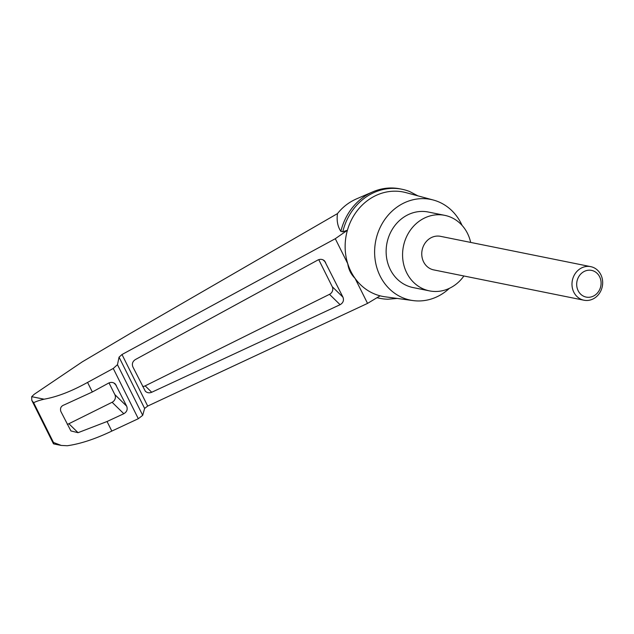 <?xml version="1.0" encoding="UTF-8"?>
<svg xmlns="http://www.w3.org/2000/svg" width="634" height="634" viewBox="0 0 634 634"><rect width="100%" height="100%" fill="white"/><g stroke="black" fill="none" stroke-linecap="round" stroke-linejoin="round"><path stroke-width="0.95" d="M61.292 445.44L53.7 443.911L53.47 442.469L61.292 445.44L67.315 445.742C80.463 443.863 95.298 438.974 111.822 431.08L138.315 418.709L142.705 415.318L144.623 408.439L119.057 357.156L117.464 364.685L113.256 368.457L87.563 382.413C71.539 391.313 57.052 396.908 44.111 399.19C39.308 400.339 35.829 401.52 33.657 402.741L31.795 400.339L31.7 396.686L34.188 394.308L82.269 361.856L130.398 333.381L337.502 213.579C342.637 207.08 349.001 202.167 356.585 198.846L372.816 191.848A55.649 49.634 -78.6 0 1 400.046 188.861L401.972 189.249A55.649 49.634 -78.6 0 1 409.715 191.563L417.941 195.874M337.502 213.579C336.503 220.561 337.629 226.496 340.87 231.394A55.649 49.634 -78.6 0 1 372.816 191.848M397.241 298.44L387.984 299.216A55.649 49.634 -78.6 0 1 379.956 298.345L378.03 297.964A55.649 49.634 -78.6 0 1 376.968 297.734M144.623 408.439L147.698 406.069L367.546 303.393L355.08 278.397C350.99 274.348 348.549 269.45 347.757 263.704A53.208 47.463 -78.6 0 1 347.416 230.237L335.291 238.709L121.997 354.517L119.057 357.156M449.363 288.343A51.37 45.814 -78.6 0 1 442.54 293.685A51.37 45.814 -78.6 0 1 413.114 300.587A51.37 45.814 -78.6 0 1 375.748 240.73A51.37 45.814 -78.6 0 1 433.402 200.051L406.037 192.649A53.208 47.463 -78.6 0 0 347.416 230.237L342.788 231.782L340.87 231.394M367.546 303.393L380.123 295.832A53.208 47.463 -78.6 0 1 355.08 278.397A53.208 47.463 -78.6 0 1 347.757 263.704L335.291 238.709M317.832 260.051C320.313 258.878 322.548 259.147 324.537 260.859L342.954 297.164C344.135 300.365 343.176 302.878 340.101 304.7L151.716 392.264C149.331 393.231 147.215 392.906 145.36 391.281L132.886 366.912C131.737 363.884 132.569 361.428 135.399 359.541L317.832 260.051M413.114 300.587L385.02 296.791A53.208 47.463 -78.6 0 1 380.123 295.832M433.402 200.051A51.37 45.814 -78.6 0 1 462.067 225.395M111.822 431.08L107.051 421.507L78.053 432.689L70.905 430.93L60.84 411.442C59.897 408.217 61.015 406.037 64.192 404.896L92.334 391.986L87.563 382.413M109.008 382.912L114.849 394.617A5.706 5.421 -45.7 0 1 112.107 402.273L68.884 423.734A5.706 5.421 -45.7 0 1 67.236 424.265M92.334 391.986L108.565 383.126C111.045 381.953 113.28 382.223 115.269 383.935L126.673 406.172C127.854 409.374 126.895 411.886 123.82 413.717L107.051 421.507M318.751 259.647L332.232 286.679A5.706 5.421 -45.7 0 1 329.49 294.334L145.162 385.86A5.706 5.421 -45.7 0 1 142.634 386.463M342.788 231.782A55.649 49.634 -78.6 0 1 401.972 189.249M379.956 298.345A55.649 49.634 -78.6 0 1 377.072 297.663M463.89 275.988A38.523 34.363 -78.6 0 1 453.516 286.029A38.523 34.363 -78.6 0 1 429.48 290.879A38.523 34.363 -78.6 0 1 403.422 246.317A38.523 34.363 -78.6 0 1 444.727 215.346A38.523 34.363 -78.6 0 1 470.666 242.418M583.946 300.215L433.711 269.894A17.126 15.271 -78.6 0 1 421.895 256.176A17.126 15.271 -78.6 0 1 429.804 238.479A17.126 15.271 -78.6 0 1 440.487 236.331L590.714 266.645A17.126 15.271 101.4 0 0 580.039 268.8A17.126 15.271 101.4 0 0 572.122 286.497A17.126 15.271 101.4 0 0 583.946 300.215A17.126 15.271 101.4 0 0 602.3 286.449A17.126 15.271 101.4 0 0 590.714 266.645M429.48 290.879L413.035 287.559A38.523 34.363 -78.6 0 1 386.978 242.996A38.523 34.363 -78.6 0 1 428.283 212.025L444.727 215.346M583.082 272.105A13.623 12.149 101.4 0 0 582.48 295.595A13.623 12.149 101.4 0 0 601.087 283.525A13.623 12.149 101.4 0 0 583.082 272.105M31.7 396.686L44.111 399.19M147.698 406.069L121.997 354.517M53.47 442.469L33.657 402.741M78.053 432.689L68.884 423.734M142.705 415.318L117.464 364.685M138.315 418.709L113.256 368.457M116.284 385.337L113.835 382.936M126.673 406.172L114.849 394.617M123.82 413.717L112.107 402.273M325.551 262.254L323.102 259.861M342.954 297.164L332.232 286.679M340.101 304.7L329.49 294.334M151.716 392.264L145.162 385.86M31.795 400.339L53.399 443.673"/></g></svg>
